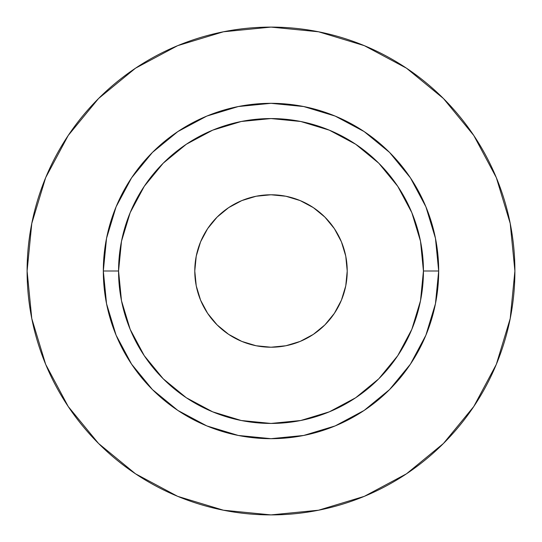<?xml version="1.0" encoding="UTF-8"?>
<svg xmlns="http://www.w3.org/2000/svg" width="542" height="542" viewBox="0 0 542 542"><rect width="100%" height="100%" fill="white"/><g stroke="black" fill="none" stroke-linecap="round" stroke-linejoin="round"><path stroke-width="0.81" d="M347.219 271A76.219 76.219 0 0 1 271 347.219A76.219 76.219 0 0 1 194.781 271L196.245 256.129L200.581 241.834L207.627 228.656L217.105 217.105L228.656 207.627L241.834 200.581L256.129 196.245L271 194.781L285.871 196.245L300.166 200.581L313.344 207.627L324.895 217.105L334.373 228.656L341.419 241.834L345.755 256.129L347.219 271L345.755 285.871L341.419 300.166L334.373 313.344L324.895 324.895L313.344 334.373L300.166 341.419L285.871 345.755L271 347.219L256.129 345.755L241.834 341.419L228.656 334.373L217.105 324.895L207.627 313.344L200.581 300.166L196.245 285.871L194.781 271A76.219 76.219 0 0 1 271 194.781A76.219 76.219 0 0 1 347.219 271M423.438 271L438.681 271A167.681 167.681 0 0 1 271 438.681A167.681 167.681 0 0 1 103.319 271L118.562 271A152.438 152.438 0 0 1 271 118.562A152.438 152.438 0 0 1 423.438 271A152.438 152.438 0 0 1 271 423.438A152.438 152.438 0 0 1 118.562 271L121.489 300.742L130.168 329.333L144.253 355.688L163.21 378.79L186.312 397.747L212.667 411.832L241.258 420.511L271 423.438L300.742 420.511L329.333 411.832L355.688 397.747L378.79 378.79L397.747 355.688L411.832 329.333L420.511 300.742L423.438 271L420.511 241.258L411.832 212.667L397.747 186.312L378.79 163.21L355.688 144.253L329.333 130.168L300.742 121.489L271 118.562L241.258 121.489L212.667 130.168L186.312 144.253L163.21 163.21L144.253 186.312L130.168 212.667L121.489 241.258L118.562 271L103.319 271L106.544 238.29L116.083 206.834L131.577 177.844L152.431 152.431L177.844 131.577L206.834 116.083L238.29 106.544L271 103.319L303.71 106.544L335.166 116.083L364.156 131.577L389.569 152.431L410.423 177.844L425.917 206.834L435.456 238.29L438.681 271L435.456 303.71L425.917 335.166L410.423 364.156L389.569 389.569L364.156 410.423L335.166 425.917L303.71 435.456L271 438.681L238.29 435.456L206.834 425.917L177.844 410.423L152.431 389.569L131.577 364.156L116.083 335.166L106.544 303.71L103.319 271A167.681 167.681 0 0 1 271 103.319A167.681 167.681 0 0 1 438.681 271L423.438 271M514.9 271A243.9 243.9 0 0 0 271 27.1A243.9 243.9 0 0 0 27.1 271A243.9 243.9 0 0 1 271 27.1A243.9 243.9 0 0 1 514.9 271A243.9 243.9 0 0 1 271 514.9A243.9 243.9 0 0 1 27.1 271A243.9 243.9 0 0 0 271 514.9A243.9 243.9 0 0 0 514.9 271L510.212 223.419L496.337 177.661L473.796 135.493L443.464 98.536L406.507 68.204L364.339 45.664L318.581 31.788L271 27.1L223.419 31.788L177.661 45.664L135.493 68.204L98.536 98.536L68.204 135.493L45.664 177.661L31.788 223.419L27.1 271L31.788 318.581L45.664 364.339L68.204 406.507L98.536 443.464L135.493 473.796L177.661 496.337L223.419 510.212L271 514.9L318.581 510.212L364.339 496.337L406.507 473.796L443.464 443.464L473.796 406.507L496.337 364.339L510.212 318.581L514.9 271M473.796 135.493L443.464 98.536L406.568 68.251M135.493 68.204L98.536 98.536L68.251 135.432M68.204 406.507L98.536 443.464L135.432 473.749M406.507 473.796L443.464 443.464L473.749 406.568"/></g></svg>

